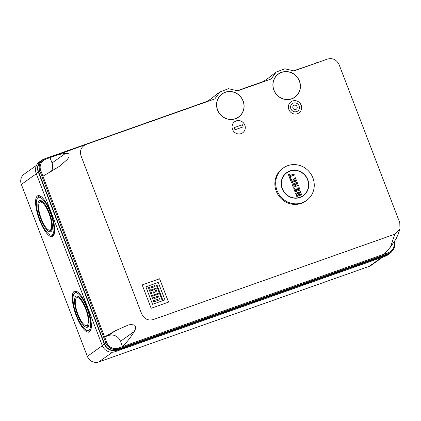 <?xml version="1.0" encoding="UTF-8"?>
<svg xmlns="http://www.w3.org/2000/svg" width="421" height="421" viewBox="0 0 421 421"><rect width="100%" height="100%" fill="white"/><g stroke="black" fill="none" stroke-linecap="round" stroke-linejoin="round"><path stroke-width="0.63" d="M306.551 200.475L305.725 201.059A19.966 18.934 -125.4 0 1 276.229 191.129A19.966 18.934 -125.4 0 1 282.57 168.526L283.396 167.942A19.966 18.934 54.6 0 0 277.05 190.545A19.966 18.934 54.6 0 0 306.551 200.475A19.966 18.934 54.6 0 0 312.892 177.873A19.966 18.934 54.6 0 0 283.396 167.942M286.243 172.936A14.261 13.525 -125.4 0 1 288.496 171.773M300.068 197.475A14.261 13.525 -125.4 0 1 282.954 190.445A14.261 13.525 -125.4 0 1 286.706 172.589A14.261 13.525 -125.4 0 1 289.88 170.942A14.261 13.525 -125.4 0 1 306.988 177.967A14.261 13.525 -125.4 0 1 303.241 195.828A14.261 13.525 -125.4 0 1 300.068 197.475M304.599 194.397A14.261 13.525 -125.4 0 1 302.762 196.149M284.028 175.152A14.03 13.309 -125.4 0 1 286.101 173.299L286.838 172.773A14.03 13.309 54.6 0 0 282.375 188.661A14.03 13.309 54.6 0 0 303.109 195.639A14.03 13.309 54.6 0 0 307.567 179.756A14.03 13.309 54.6 0 0 286.838 172.773M303.109 195.639L302.373 196.165A14.03 13.309 -125.4 0 1 299.947 197.517M301.552 193.986L301.915 194.702L301.552 193.986L299.199 194.818L298.726 193.586L300.936 192.165L300.589 191.471L298.484 192.955L298.305 192.481L295.742 193.386L296.884 196.36L301.915 194.713L296.794 196.523L295.568 193.339L298.336 192.36L298.505 192.802L300.61 191.313L300.936 192.155L298.836 193.649L299.231 194.697L301.589 193.865L301.904 194.686M300.615 191.334L300.926 192.144M298.905 186.871L300.11 190.018L295 191.85L293.779 188.666L294.8 188.308L295.7 190.639L296.721 190.276L296.231 189.003L297.258 188.64L297.752 189.918L298.768 189.555L297.873 187.219L298.899 186.856L300.12 190.039M296.242 189.003L297.258 188.645L296.231 189.003L296.894 190.329L295.663 190.76L296.726 190.276M297.263 188.655L297.747 189.918L298.768 189.555M296.321 186.203L293.248 187.287L296.205 186.114L295.368 183.935L296.6 183.503L297.437 185.677L298.368 185.477L297.342 185.84L296.51 183.667L295.489 184.024L296.31 186.177M293.248 187.287L292.027 184.103L293.258 183.667L294.158 186.003L295.174 185.64L294.279 183.309M292.032 184.103L293.253 183.672L292.027 184.103L293.337 187.124M293.258 183.682L294.153 186.003L295.174 185.64M294.284 183.303L297.147 182.293L298.368 185.466L297.147 182.293L294.279 183.303M297.152 182.309L298.357 185.45M296.616 180.904L295.4 177.73L296.605 180.888M291.495 182.725L296.616 180.914L291.495 182.725L290.274 179.541L291.295 179.178L292.195 181.514L293.216 181.151L292.727 179.878L293.753 179.514L294.247 180.788L295.268 180.425L294.368 178.094M293.758 179.53L294.242 180.788L295.268 180.425M295.395 177.73L294.374 178.088L295.395 177.73L294.542 178.141L295.437 180.477L294.242 180.788M290.279 176.515L290.89 178.115L289.864 178.478L290.774 178.025L290.164 176.436L294.374 175.078L290.285 176.525L290.879 178.094M289.864 178.478L288.238 174.231L289.264 173.868L289.837 175.583L289.259 173.873L289.88 175.462L293.969 174.015L294.379 175.068M288.243 174.231L289.259 173.873M293.974 174.031L294.363 175.052M300.589 191.471L298.484 192.955M298.305 192.481L298.51 192.802M295.568 193.339L298.336 192.36M299.199 194.818L301.589 193.86M295 191.85L300.005 189.95L298.899 186.856L297.873 187.219M298.868 186.977L298.047 187.266L298.942 189.603L297.747 189.918M295.663 190.76L294.8 188.308L295.705 190.639M294.768 188.429L293.779 188.666L294.805 188.303M295.089 191.687L293.779 188.666M295.484 184.024L296.321 186.193M297.115 182.414L294.453 183.356L295.347 185.693L294.153 186.003M295.363 177.851L296.616 180.914M294.211 180.909L293.753 179.514L292.727 179.878M293.721 179.635L292.9 179.925L293.39 181.198L292.195 181.514L293.221 181.151M292.163 181.635L291.295 179.178L292.2 181.514M291.264 179.299L290.274 179.541L291.3 179.178M291.585 182.561L290.274 179.541M289.874 175.462L293.969 174.015L294.374 175.078M289.227 173.994L288.238 174.231L289.958 178.315M296.658 194.028L297.147 195.312L296.542 193.949L297.973 193.444L296.542 193.949L297.11 195.433L298.542 194.928L297.11 195.433M297.147 195.312L298.542 194.928L297.973 193.444M298.373 194.881L297.884 193.607M299.457 81.064A14.261 13.525 -125.4 0 1 294.921 97.209A14.261 13.525 -125.4 0 1 273.855 90.115A14.261 13.525 -125.4 0 1 278.386 73.97A14.261 13.525 -125.4 0 1 299.457 81.064M278.37 73.98A14.261 13.525 -125.4 0 1 299.426 81.085A14.261 13.525 -125.4 0 1 294.911 97.214M243.133 100.972A14.261 13.525 -125.4 0 1 238.596 117.117A14.261 13.525 -125.4 0 1 217.531 110.023A14.261 13.525 -125.4 0 1 222.062 93.878A14.261 13.525 -125.4 0 1 243.133 100.972M222.046 93.888A14.261 13.525 -125.4 0 1 243.101 100.993A14.261 13.525 -125.4 0 1 238.586 117.127M244.827 125.084A6.847 6.494 -125.4 0 1 242.649 132.831A6.847 6.494 -125.4 0 1 232.539 129.431A6.847 6.494 -125.4 0 1 234.713 121.68A6.847 6.494 -125.4 0 1 244.827 125.084M234.697 121.69A6.847 6.494 -125.4 0 1 244.796 125.105A6.847 6.494 -125.4 0 1 242.638 132.841M301.152 105.176A6.847 6.494 -125.4 0 1 298.978 112.923A6.847 6.494 -125.4 0 1 288.864 109.518A6.847 6.494 -125.4 0 1 291.037 101.771A6.847 6.494 -125.4 0 1 301.152 105.176M291.022 101.782A6.847 6.494 -125.4 0 1 301.12 105.197A6.847 6.494 -125.4 0 1 298.963 112.933M294.842 97.125A14.146 13.419 -125.4 0 1 294.826 97.135A14.146 13.419 -125.4 0 1 273.929 90.099A14.146 13.419 -125.4 0 1 278.423 74.085A14.146 13.419 -125.4 0 1 278.439 74.075M299.352 81.1A14.146 13.419 54.6 0 0 278.455 74.064A14.146 13.419 54.6 0 0 273.955 90.078A14.146 13.419 54.6 0 0 294.858 97.114A14.146 13.419 54.6 0 0 299.352 81.1M238.518 117.033A14.146 13.419 -125.4 0 1 238.502 117.043A14.146 13.419 -125.4 0 1 217.599 110.007A14.146 13.419 -125.4 0 1 222.099 93.994A14.146 13.419 -125.4 0 1 222.114 93.983L222.125 93.972A14.146 13.419 54.6 0 0 217.631 109.986A14.146 13.419 54.6 0 0 238.533 117.022A14.146 13.419 54.6 0 0 243.028 101.008A14.146 13.419 54.6 0 0 222.125 93.972M297.626 111.086L297.652 111.065A4.563 4.326 54.6 0 0 299.105 105.897A4.563 4.326 54.6 0 0 292.363 103.629A4.563 4.326 54.6 0 0 290.911 108.792A4.563 4.326 54.6 0 0 297.652 111.065A4.563 4.326 -125.4 0 1 297.626 111.086A4.563 4.326 -125.4 0 1 290.879 108.813A4.563 4.326 -125.4 0 1 292.348 103.64M297.058 106.624A2.284 2.163 -125.4 0 1 296.331 109.207A2.284 2.163 -125.4 0 1 292.958 108.071A2.284 2.163 -125.4 0 1 293.684 105.487A2.284 2.163 -125.4 0 1 297.058 106.624M293.669 105.497A2.284 2.163 -125.4 0 1 297.026 106.645A2.284 2.163 -125.4 0 1 296.316 109.218M37.401 195.965A21.676 6.625 -109.5 0 0 39.211 219.23A21.676 6.625 -109.5 0 0 52.362 236.57A21.676 6.625 -109.5 0 0 52.878 236.297A21.676 6.625 -109.5 0 0 51.067 213.037A21.676 6.625 -109.5 0 0 37.916 195.697A21.676 6.625 -109.5 0 0 37.401 195.965M53.288 235.928A21.676 6.625 70.5 0 1 51.351 235.055M38.085 197.507A21.676 6.625 70.5 0 1 39.037 195.612M74.064 291.49A21.676 6.625 -109.5 0 0 75.88 314.75A21.676 6.625 -109.5 0 0 89.031 332.09A21.676 6.625 -109.5 0 0 89.547 331.822A21.676 6.625 -109.5 0 0 87.731 308.556A21.676 6.625 -109.5 0 0 74.58 291.216A21.676 6.625 -109.5 0 0 74.064 291.49M89.957 331.453A21.676 6.625 70.5 0 1 88.021 330.574M74.749 293.032A21.676 6.625 70.5 0 1 75.706 291.132M38.485 197.307A19.966 6.104 -109.5 0 0 38.011 197.56A19.966 6.104 -109.5 0 0 39.679 218.983A19.966 6.104 -109.5 0 0 51.794 234.955A19.966 6.104 -109.5 0 0 52.267 234.708A19.966 6.104 -109.5 0 0 50.599 213.279A19.966 6.104 -109.5 0 0 38.485 197.307L40.532 196.586A19.966 6.104 70.5 0 1 40.974 196.486M75.154 292.832A19.966 6.104 -109.5 0 0 74.675 293.079A19.966 6.104 -109.5 0 0 76.348 314.508A19.966 6.104 -109.5 0 0 88.463 330.48A19.966 6.104 -109.5 0 0 88.936 330.227A19.966 6.104 -109.5 0 0 87.263 308.803A19.966 6.104 -109.5 0 0 75.154 292.832L77.201 292.106A19.966 6.104 70.5 0 1 77.638 292.011M39.232 200.743A16.54 5.057 -109.5 0 0 40.616 218.494A16.54 5.057 -109.5 0 0 50.652 231.729A16.54 5.057 -109.5 0 0 51.046 231.524A16.54 5.057 -109.5 0 0 49.662 213.768A16.54 5.057 -109.5 0 0 39.627 200.538A16.54 5.057 -109.5 0 0 39.232 200.743M51.546 231.003A16.54 5.057 70.5 0 1 50.015 230.134M40.132 202.175A16.54 5.057 70.5 0 1 40.779 200.538M75.901 296.263A16.54 5.057 -109.5 0 0 77.285 314.019A16.54 5.057 -109.5 0 0 87.321 327.249A16.54 5.057 -109.5 0 0 87.715 327.043A16.54 5.057 -109.5 0 0 86.331 309.293A16.54 5.057 -109.5 0 0 76.296 296.058A16.54 5.057 -109.5 0 0 75.901 296.263M88.215 326.522A16.54 5.057 70.5 0 1 86.684 325.659M76.801 297.694A16.54 5.057 70.5 0 1 77.448 296.063M40.195 202.148A14.83 4.531 -109.5 0 0 39.842 202.333A14.83 4.531 -109.5 0 0 41.084 218.252A14.83 4.531 -109.5 0 0 50.083 230.113A14.83 4.531 -109.5 0 0 50.436 229.929A14.83 4.531 -109.5 0 0 49.194 214.01A14.83 4.531 -109.5 0 0 40.195 202.148L42.242 201.427A14.83 4.531 70.5 0 1 42.311 201.406M76.864 297.673A14.83 4.531 -109.5 0 0 76.511 297.858A14.83 4.531 -109.5 0 0 77.753 313.777A14.83 4.531 -109.5 0 0 86.747 325.638A14.83 4.531 -109.5 0 0 87.105 325.454A14.83 4.531 -109.5 0 0 85.863 309.535A14.83 4.531 -109.5 0 0 76.864 297.673L78.911 296.947A14.83 4.531 70.5 0 1 78.98 296.926M159.601 278.765L168.563 302.115L151.155 308.267L142.187 284.917L159.601 278.765L168.532 302.125M85.952 144.482L57.782 154.786L65.86 153.16L69.107 153.907L68.965 157.233L67.039 159.759L59.129 166.527L42.937 176.215L104.619 336.905L115.091 330.88L127.131 325.517C128.963 324.517 131.447 324.396 134.583 325.138C137.014 328.396 134.683 329.68 134.31 331.469C130.721 337.305 126.795 342.352 122.532 346.604L384.289 254.073L390.472 247.038L396.066 238.939L398.124 234.344L399.95 228.992L399.797 222.783L339.094 64.639C336.584 59.666 332.769 57.798 327.643 59.045L294.032 70.928L284.843 68.797L276.223 72.023L271.129 79.022L237.707 90.836L228.519 88.71L219.899 91.936L214.805 98.93L85.952 144.482C81.211 146.724 79.569 150.518 81.021 155.865L141.724 314.008C144.235 318.986 148.055 320.849 153.181 319.607L394.866 234.171L399.95 228.992M142.193 284.928L159.57 278.786M42.937 176.215L40.774 170.589A9.125 8.657 -125.4 0 1 45.71 159.201L57.782 154.786M164.943 299.905L158.243 282.454L148.76 285.806L150.45 290.201L157.333 287.764L156.291 285.049L156.959 284.812L163.011 300.589L164.943 299.905L162.985 300.61L156.928 284.833L156.296 285.059M157.333 287.764L150.418 290.222L148.76 285.806M153.339 297.821L152.712 296.1L153.339 297.821L158.554 295.979L158.922 296.931M152.581 304.278L162.348 300.826L152.549 304.299L145.882 286.822L152.549 304.299M159.98 299.699L159.585 298.668L154.37 300.515L153.739 298.763L154.37 300.515M156.965 291.837L155.949 289.095L156.996 291.821L156.044 292.158L154.996 289.432L150.702 290.958L152.407 295.405L159.296 292.969L157.617 288.506L155.949 289.095M234.176 127.642L242.37 124.748L243.185 126.868L234.965 129.789L234.176 127.642L234.965 129.789M394.324 241.917A9.925 9.415 -125.4 0 1 390.883 252.295A9.925 9.415 -125.4 0 1 388.672 253.442L118.312 349.014A9.925 9.415 -125.4 0 1 105.855 342.931L106.776 342.531L104.619 336.905L108.613 335.495A9.467 8.983 -125.4 0 1 120.495 341.299L122.532 346.604L118.233 348.125A9.125 8.657 -125.4 0 1 106.776 342.531M384.289 254.073L388.594 252.553A9.125 8.657 -125.4 0 0 393.93 242.517M40.774 170.589L39.853 170.989L105.855 342.931L104.587 343.831L38.59 171.889A9.925 9.415 54.6 0 1 41.742 160.654L43.01 159.754A9.925 9.415 -125.4 0 1 45.221 158.606L45.71 159.201M50.01 157.68L52.046 162.99A9.467 8.983 -125.4 0 1 51.215 171.452M315.755 63.25L293.726 70.76M263.304 81.516L237.402 90.673M206.974 101.424L45.221 158.606M162.348 300.826L159.596 293.663L152.712 296.1M153.37 297.805L158.554 295.979M158.585 295.958L158.954 296.921L153.739 298.763M154.402 300.494L159.585 298.668M159.617 298.647L160.017 299.684L153.844 301.868L147.808 286.143L145.882 286.822M150.734 290.937L152.407 295.405M152.439 295.384L159.322 292.948M243.185 126.868L234.992 129.768M388.594 252.553L388.672 253.442L387.404 254.347L117.043 349.914A9.925 9.415 -125.4 0 1 104.587 343.831M151.076 286.896L154.623 285.638L154.991 286.601L151.444 287.859L151.076 286.896M154.007 291.716L154.402 292.742L153.449 293.079L153.055 292.053L154.007 291.716L154.37 292.753M387.404 254.347A9.925 9.415 54.6 0 0 389.614 253.2L390.883 252.295M391.83 251.521A10.267 9.741 -125.4 0 1 389.814 253.479A10.267 9.741 -125.4 0 1 387.525 254.663L117.164 350.235A10.267 9.741 -125.4 0 1 104.282 343.941L38.279 172A10.267 9.741 -125.4 0 1 41.542 160.375A10.267 9.741 -125.4 0 1 43.831 159.191L44.073 159.101M38.59 171.889L39.853 170.989A9.925 9.415 -125.4 0 1 43.01 159.754M315.582 63.034A9.925 9.415 -125.4 0 1 317.697 62.561M151.076 286.901L154.623 285.638M154.591 285.659L154.96 286.612M153.06 292.063L153.975 291.737M389.814 253.479L387.752 254.942A10.267 9.741 -125.4 0 1 385.468 256.131L115.107 351.698A10.267 9.741 -125.4 0 1 102.219 345.404L104.282 343.941M38.279 172L36.222 173.468A10.267 9.741 -125.4 0 1 39.485 161.843L41.542 160.375M36.222 173.468L102.219 345.404M382.789 257.078L371.196 265.33A9.125 8.657 -125.4 0 1 369.159 266.382L98.798 361.955A9.125 8.657 -125.4 0 1 87.347 356.361L21.345 184.419A9.125 8.657 -125.4 0 1 24.244 174.089L36.511 165.358M54.246 234.034A19.966 6.104 70.5 0 1 53.841 234.229L51.794 234.955M90.91 329.554A19.966 6.104 70.5 0 1 90.51 329.754L88.463 330.48M52.193 229.366A14.83 4.531 70.5 0 1 52.13 229.392L50.083 230.113M88.863 324.891A14.83 4.531 70.5 0 1 88.799 324.912L86.747 325.638M297.715 190.039L297.226 188.766M294.116 186.124L293.221 183.793M293.937 174.136L289.837 175.583M390.472 247.038L394.866 234.171M118.233 348.125L118.312 349.014L117.043 349.914M134.31 331.469L120.495 341.299M115.091 330.88L108.613 335.495M65.86 153.16L52.046 162.99M115.107 351.698L117.164 350.235M387.525 254.663L385.468 256.131M98.798 361.955L112.47 352.224M381.694 257.463L369.159 266.382M36.332 173.752L21.345 184.419M102.335 345.694L87.347 356.361M298.831 193.644L299.236 194.697M219.809 92.004L210.353 99.277L205.853 102.098M276.134 72.091L266.735 79.332L262.183 82.184"/></g></svg>
